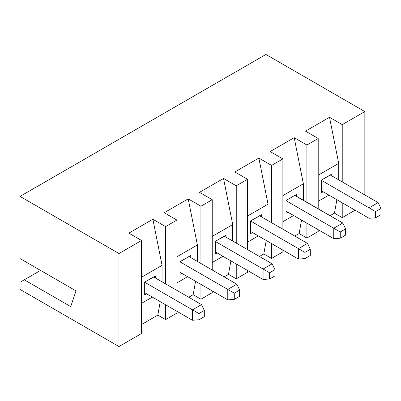 <?xml version="1.0" encoding="UTF-8"?>
<svg xmlns="http://www.w3.org/2000/svg" width="401" height="401" viewBox="0 0 401 401"><rect width="100%" height="100%" fill="white"/><g stroke="black" fill="none" stroke-linecap="round" stroke-linejoin="round"><path stroke-width="0.6" d="M118.967 253.527L141.573 240.475L128.856 233.131L152.881 219.262L165.598 226.605L176.901 220.079L164.184 212.736L188.204 198.866L200.926 206.209L212.229 199.683L199.513 192.34L223.532 178.47L236.249 185.813L247.557 179.287L234.836 171.944L258.861 158.074L271.577 165.418L282.88 158.891L270.164 151.548L294.189 137.678L306.905 145.022L318.209 138.495L305.492 131.152L329.512 117.282L342.233 124.626L364.84 111.573L265.923 54.466L20.05 196.42L118.967 253.527L20.05 196.42L20.05 258.59L76.01 290.895L70.726 306.61L24.291 279.798L20.05 282.249L20.05 289.427L118.967 346.534L118.967 253.527L118.967 346.534L20.05 289.427L20.05 282.249L24.291 279.798L70.726 306.61L76.01 290.895L20.05 258.59L20.05 196.42L265.923 54.466L364.84 111.573L364.84 194.951L364.84 111.573L342.233 124.626L342.233 181.899L342.233 124.626L329.512 117.282L338.7 163.377L338.7 179.859L338.7 163.377L329.512 117.282L305.492 131.152L318.209 138.495L318.209 208.821L318.209 138.495L306.905 145.022L306.905 202.294L306.905 145.022L294.189 137.678L303.372 183.773L303.372 200.254L303.372 183.773L294.189 137.678L270.164 151.548L282.88 158.891L282.88 229.217L282.88 158.891L271.577 165.418L271.577 222.69L271.577 165.418L258.861 158.074L268.043 204.169L268.043 220.65L268.043 204.169L258.861 158.074L234.836 171.944L247.557 179.287L247.557 249.612L247.557 179.287L236.249 185.813L236.249 243.086L236.249 185.813L223.532 178.47L232.72 224.565L232.72 241.046L232.72 224.565L223.532 178.47L199.513 192.34L212.229 199.683L212.229 270.008L212.229 199.683L200.926 206.209L200.926 263.482L200.926 206.209L188.204 198.866L197.392 244.961L197.392 261.442L197.392 244.961L188.204 198.866L164.184 212.736L176.901 220.079L176.901 290.404L176.901 220.079L165.598 226.605L165.598 283.878L165.598 226.605L152.881 219.262L162.064 265.357L162.064 281.838L162.064 265.357L152.881 219.262L128.856 233.131L141.573 240.475L118.967 253.527M355.091 210.209L342.233 217.633L334.459 213.147L330.078 215.673L334.459 213.147L342.233 217.633L355.091 210.209M318.209 231.502L306.905 238.029L299.131 233.542L294.755 236.069L299.131 233.542L306.905 238.029L318.209 231.502L318.209 229.708L318.209 231.502M282.88 251.898L271.577 258.424L263.808 253.938L259.427 256.465L263.808 253.938L271.577 258.424L282.88 251.898L282.88 250.104L282.88 251.898M247.557 272.294L236.249 278.82L228.48 274.334L224.099 276.86L228.48 274.334L236.249 278.82L247.557 272.294L247.557 270.5L247.557 272.294M212.229 292.69L200.926 299.216L193.152 294.73L188.771 297.256L193.152 294.73L200.926 299.216L212.229 292.69L212.229 290.895L212.229 292.69M176.901 313.086L165.598 319.612L157.824 315.126L141.573 324.509L157.824 315.126L165.598 319.612L176.901 313.086L176.901 311.291L176.901 313.086M141.573 333.482L118.967 346.534L141.573 333.482L141.573 240.475L141.573 333.482M40.541 270.419L24.291 279.798L40.541 270.419M342.233 202.786L342.233 217.633L342.233 202.786M336.87 199.688L334.459 213.147L336.87 199.688M328.95 195.117L318.209 201.317L328.95 195.117M318.209 175.207L338.7 163.377L318.209 175.207M323.156 191.773L321.316 192.831L321.316 180.104L332.058 173.904L332.058 176.024L332.058 173.904L321.316 180.104L321.316 192.831L323.156 191.773M306.905 223.182L306.905 238.029L306.905 223.182M301.542 220.084L299.131 233.542L301.542 220.084M293.622 215.512L282.88 221.713L293.622 215.512M282.88 195.603L303.372 183.773L282.88 195.603M287.828 212.169L285.993 213.227L285.993 200.5L296.73 194.3L296.73 196.42L296.73 194.3L285.993 200.5L285.993 213.227L287.828 212.169M271.577 243.577L271.577 258.424L271.577 243.577M266.219 240.48L263.808 253.938L266.219 240.48M258.294 235.908L247.557 242.109L258.294 235.908M247.557 215.999L268.043 204.169L247.557 215.999M252.5 232.56L250.665 233.623L250.665 220.896L261.402 214.695L261.402 216.816L261.402 214.695L250.665 220.896L250.665 233.623L252.5 232.56M236.249 263.973L236.249 278.82L236.249 263.973M230.891 260.876L228.48 274.334L230.891 260.876M222.966 256.304L212.229 262.505L222.966 256.304M212.229 236.395L232.72 224.565L212.229 236.395M217.177 252.956L215.337 254.018L215.337 241.292L226.079 235.091L226.079 237.212L226.079 235.091L215.337 241.292L215.337 254.018L217.177 252.956M200.926 284.369L200.926 299.216L200.926 284.369M195.563 281.271L193.152 294.73L195.563 281.271M187.643 276.7L176.901 282.9L187.643 276.7M176.901 256.79L197.392 244.961L176.901 256.79M181.848 273.352L180.009 274.414L180.009 261.688L190.751 255.487L190.751 257.607L190.751 255.487L180.009 261.688L180.009 274.414L181.848 273.352M165.598 304.765L165.598 319.612L165.598 304.765M160.235 301.667L157.824 315.126L160.235 301.667M152.315 297.096L141.573 303.296L152.315 297.096M141.573 277.186L162.064 265.357L141.573 277.186M146.52 293.748L144.686 294.81L144.686 282.083L155.423 275.883L155.423 278.003L155.423 275.883L144.686 282.083L144.686 294.81L146.52 293.748M330.364 175.047L378.123 202.62L369.08 207.843L375.582 211.598L321.316 180.27L369.08 207.843L369.08 218.284L375.582 217.798L375.582 211.598L380.95 208.495L380.95 214.695L375.582 217.798L369.08 218.284L321.316 190.711L369.08 218.284L369.08 207.843L378.123 202.62L330.364 175.047L321.246 180.144L330.359 174.886M295.036 195.442L342.795 223.016L333.752 228.239L340.254 231.994L285.993 200.665L333.752 228.239L333.752 238.68L340.254 238.194L340.254 231.994L345.622 228.891L345.622 235.091L340.254 238.194L333.752 238.68L285.993 211.106L333.752 238.68L333.752 228.239L342.795 223.016L294.75 195.442L295.031 195.282M285.993 200.5L294.825 195.402L285.993 200.5M259.708 215.838L307.472 243.412L298.424 248.635L304.925 252.389L250.665 221.061L298.424 248.635L298.424 259.076L304.925 258.59L304.925 252.389L310.294 249.287L310.294 255.487L304.925 258.59L298.424 259.076L250.665 231.502L298.424 259.076L298.424 248.635L307.472 243.412L259.708 215.838L250.595 220.936L259.703 215.678M224.38 236.234L272.144 263.808L263.101 269.031L269.597 272.785L215.337 241.457L263.101 269.031L263.101 279.472L269.597 278.986L269.597 272.785L274.971 269.683L274.971 275.883L269.597 278.986L263.101 279.472L215.337 251.898L263.101 279.472L263.101 269.031L272.144 263.808L224.38 236.234L215.267 241.332L224.375 236.074M189.056 256.63L236.816 284.204L227.773 289.427L234.274 293.181L180.009 261.853L227.773 289.427L227.773 299.868L234.274 299.382L234.274 293.181L239.643 290.078L239.643 296.279L234.274 299.382L227.773 299.868L180.009 272.294L227.773 299.868L227.773 289.427L236.816 284.204L189.056 256.63L179.939 261.728L189.051 256.47M153.728 277.026L201.487 304.6L192.445 309.823L198.946 313.577L144.686 282.249L192.445 309.823L192.445 320.264L198.946 319.772L198.946 313.577L204.315 310.474L204.315 316.675L198.946 319.772L192.445 320.264L144.686 292.69L192.445 320.264L192.445 309.823L201.487 304.6L153.728 277.026L144.611 282.124L153.723 276.865M204.315 310.474L201.487 304.6L204.315 310.474L198.946 313.577L198.946 319.772L204.315 316.675L204.315 310.474M239.643 290.078L236.816 284.204L239.643 290.078L234.274 293.181L234.274 299.382L239.643 296.279L239.643 290.078M274.971 269.683L272.144 263.808L274.971 269.683L269.597 272.785L269.597 278.986L274.971 275.883L274.971 269.683M310.294 249.287L307.472 243.412L310.294 249.287L304.925 252.389L304.925 258.59L310.294 255.487L310.294 249.287M345.622 228.891L342.795 223.016L345.622 228.891L340.254 231.994L340.254 238.194L345.622 235.091L345.622 228.891M380.95 208.495L378.123 202.62L380.95 208.495L375.582 211.598L375.582 217.798L380.95 214.695L380.95 208.495"/></g></svg>
